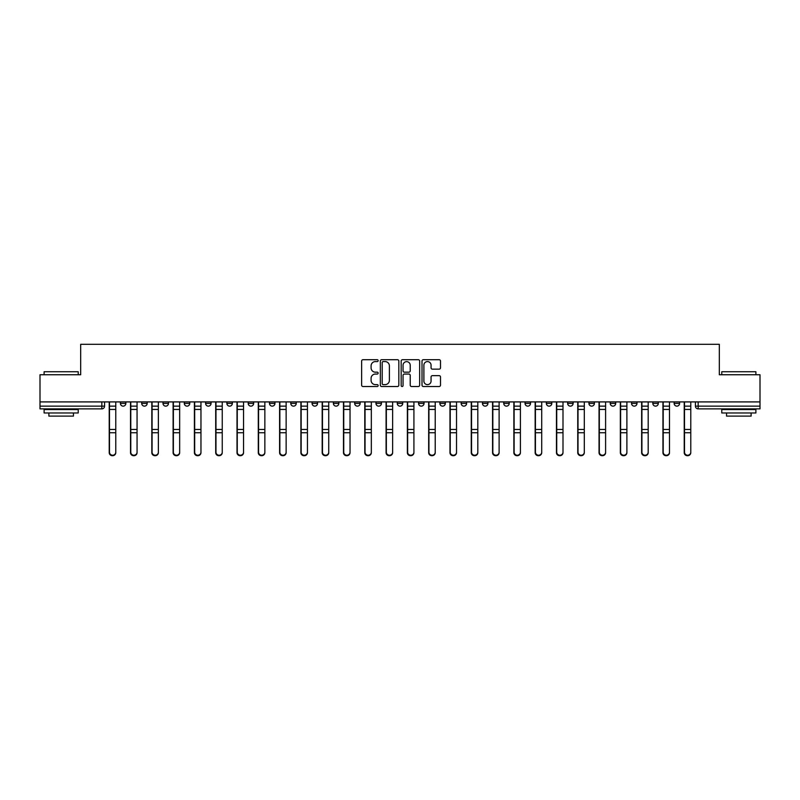 <?xml version="1.0" encoding="UTF-8"?>
<svg xmlns="http://www.w3.org/2000/svg" width="800" height="800" viewBox="0 0 800 800"><rect width="100%" height="100%" fill="white"/><g stroke="black" fill="none" stroke-linecap="round" stroke-linejoin="round"><path stroke-width="1.2" d="M378.16 360.65A0.94 0.94 0 0 0 377.22 359.71L362.98 359.71A1.34 1.34 0 0 0 361.64 361.05L361.64 385.17A1.34 1.34 0 0 0 362.98 386.51L377.22 386.51A0.94 0.94 0 0 0 378.16 385.57A0.94 0.94 0 0 0 377.22 384.63L375.38 384.63A4.29 4.29 0 0 1 371.09 380.34L371.09 378.33A4.29 4.29 0 0 1 375.38 374.05L377.22 374.05A0.94 0.94 0 0 0 378.16 373.11A0.94 0.94 0 0 0 377.22 372.17L375.38 372.17A4.29 4.29 0 0 1 371.09 367.88L371.09 365.87A4.29 4.29 0 0 1 375.38 361.58L377.22 361.58A0.94 0.94 0 0 0 378.16 360.65M674.13 401.91L674.13 403.41L679.59 403.41A2.73 2.73 0 0 1 676.86 406.14A2.73 2.73 0 0 1 674.13 403.41L674.13 401.91M546.35 401.91L546.35 403.41L551.81 403.41A2.73 2.73 0 0 1 549.08 406.14A2.73 2.73 0 0 1 546.35 403.41L546.35 401.91M525.05 401.91L525.05 403.41L530.51 403.41A2.73 2.73 0 0 1 527.78 406.14A2.73 2.73 0 0 1 525.05 403.41L525.05 401.91M503.75 401.91L503.75 403.41L509.22 403.41A2.73 2.73 0 0 1 506.48 406.14A2.73 2.73 0 0 1 503.75 403.41L503.75 401.91M461.16 401.91L461.16 403.41L466.62 403.41A2.73 2.73 0 0 1 463.89 406.14A2.73 2.73 0 0 1 461.16 403.41L461.16 401.91M418.57 403.41L418.57 401.91L418.57 403.41A2.73 2.73 0 0 0 421.3 406.14A2.73 2.73 0 0 1 418.57 403.41L424.03 403.41A2.73 2.73 0 0 1 421.3 406.14A2.73 2.73 0 0 0 424.03 403.41L424.03 401.91L424.03 403.41M397.27 403.41L397.27 401.91L397.27 403.41A2.73 2.73 0 0 0 400 406.14A2.73 2.73 0 0 1 397.27 403.41L402.73 403.41A2.73 2.73 0 0 1 400 406.14M375.97 403.41L375.97 401.91L375.97 403.41A2.73 2.73 0 0 0 378.7 406.14A2.73 2.73 0 0 1 375.97 403.41L381.43 403.41A2.73 2.73 0 0 1 378.7 406.14A2.73 2.73 0 0 0 381.43 403.41L381.43 401.91L381.43 403.41M354.68 401.91L354.68 403.41L360.14 403.41A2.73 2.73 0 0 1 357.41 406.14A2.73 2.73 0 0 1 354.68 403.41L354.68 401.91M333.38 401.91L333.38 403.41L338.84 403.41A2.73 2.73 0 0 1 336.11 406.14A2.73 2.73 0 0 1 333.38 403.41L333.38 401.91M312.08 401.91L312.08 403.41L317.54 403.41A2.73 2.73 0 0 1 314.81 406.14A2.73 2.73 0 0 1 312.08 403.41L312.08 401.91M290.78 403.41L290.78 401.91L290.78 403.41A2.73 2.73 0 0 0 293.52 406.14A2.73 2.73 0 0 1 290.78 403.41L296.25 403.41A2.73 2.73 0 0 1 293.52 406.14M248.19 403.41L248.19 401.91L248.19 403.41A2.73 2.73 0 0 0 250.92 406.14A2.73 2.73 0 0 1 248.19 403.41L253.65 403.41A2.73 2.73 0 0 1 250.92 406.14A2.73 2.73 0 0 0 253.65 403.41L253.65 401.91L253.65 403.41M226.89 403.41L226.89 401.91L226.89 403.41A2.73 2.73 0 0 0 229.62 406.14A2.73 2.73 0 0 1 226.89 403.41L232.35 403.41A2.73 2.73 0 0 1 229.62 406.14A2.73 2.73 0 0 0 232.35 403.41L232.35 401.91L232.35 403.41M205.6 403.41L205.6 401.91L205.6 403.41A2.73 2.73 0 0 0 208.33 406.14A2.73 2.73 0 0 1 205.6 403.41L211.06 403.41A2.73 2.73 0 0 1 208.33 406.14A2.73 2.73 0 0 0 211.06 403.41L211.06 401.91L211.06 403.41M184.3 403.41L184.3 401.91L184.3 403.41A2.73 2.73 0 0 0 187.03 406.14A2.73 2.73 0 0 1 184.3 403.41L189.76 403.41A2.73 2.73 0 0 1 187.03 406.14M163 403.41L163 401.91L163 403.41A2.73 2.73 0 0 0 165.73 406.14A2.73 2.73 0 0 1 163 403.41L168.46 403.41A2.73 2.73 0 0 1 165.73 406.14A2.73 2.73 0 0 0 168.46 403.41L168.46 401.91L168.46 403.41M141.71 403.41L141.71 401.91L141.71 403.41A2.73 2.73 0 0 0 144.44 406.14A2.73 2.73 0 0 1 141.71 403.41L147.17 403.41A2.73 2.73 0 0 1 144.44 406.14A2.73 2.73 0 0 0 147.17 403.41L147.17 401.91L147.17 403.41M439.16 369.15A1.34 1.34 0 0 0 440.5 367.81L440.5 361.05A1.34 1.34 0 0 0 439.16 359.71L423.35 359.71A1.34 1.34 0 0 0 422.01 361.05L422.01 385.17A1.34 1.34 0 0 0 423.35 386.51L439.16 386.51A1.34 1.34 0 0 0 440.5 385.17L440.5 376.99A1.34 1.34 0 0 0 439.16 375.65L432.4 375.65A1.34 1.34 0 0 0 431.06 376.99L431.06 381.05A3.58 3.58 0 0 1 427.47 384.63A3.58 3.58 0 0 1 423.89 381.05L423.89 365.17A3.58 3.58 0 0 1 427.47 361.58A3.58 3.58 0 0 1 431.06 365.17L431.06 367.81A1.34 1.34 0 0 0 432.4 369.15L439.16 369.15M40 401.91L40 374.75L80.68 374.75L80.68 344.3L719.32 344.3L719.32 374.75L760 374.75L760 401.91L40 401.91L40 406.14L104.57 406.14L104.57 401.91L104.57 406.14A2.73 2.73 0 0 1 101.84 408.88L40 408.88L40 406.14M398.83 361.05A1.34 1.34 0 0 0 397.49 359.71L381.68 359.71A1.34 1.34 0 0 0 380.34 361.05L380.34 385.17A1.34 1.34 0 0 0 381.68 386.51L397.49 386.51A1.34 1.34 0 0 0 398.83 385.17L398.83 361.05M402.51 359.71L418.32 359.71A1.34 1.34 0 0 1 419.66 361.05L419.66 385.17A1.34 1.34 0 0 1 418.32 386.51L411.56 386.51A1.34 1.34 0 0 1 410.22 385.17L410.22 375.39A1.34 1.34 0 0 0 408.88 374.05L404.39 374.05A1.34 1.34 0 0 0 403.05 375.39L403.05 385.57A0.94 0.94 0 0 1 402.11 386.51A0.94 0.94 0 0 1 401.17 385.57L401.17 361.05A1.34 1.34 0 0 1 402.51 359.71M695.43 401.91L695.43 406.14L760 406.14L760 408.88L698.16 408.88A2.73 2.73 0 0 1 695.43 406.14L695.43 401.91M760 401.91L760 406.14M679.59 401.91L679.59 403.41L679.59 401.91M658.29 401.91L658.29 403.41A2.73 2.73 0 0 1 655.56 406.14A2.73 2.73 0 0 1 652.83 403.41L658.29 403.41M652.83 401.91L652.83 403.41M637 401.91L637 403.41A2.73 2.73 0 0 1 634.27 406.14A2.73 2.73 0 0 1 631.54 403.41L637 403.41M631.54 401.91L631.54 403.41M615.7 401.91L615.7 403.41A2.73 2.73 0 0 1 612.97 406.14A2.73 2.73 0 0 1 610.24 403.41L615.7 403.41M610.24 401.91L610.24 403.41M594.4 401.91L594.4 403.41A2.73 2.73 0 0 1 591.67 406.14A2.73 2.73 0 0 1 588.94 403.41L594.4 403.41M588.94 401.91L588.94 403.41M573.11 401.91L573.11 403.41A2.73 2.73 0 0 1 570.38 406.14A2.73 2.73 0 0 1 567.65 403.41L573.11 403.41M567.65 401.91L567.65 403.41M551.81 401.91L551.81 403.41A2.73 2.73 0 0 1 549.08 406.14M530.51 401.91L530.51 403.41M509.22 403.41L509.22 401.91L509.22 403.41A2.73 2.73 0 0 1 506.48 406.14M487.92 401.91L487.92 403.41A2.73 2.73 0 0 1 485.19 406.14A2.73 2.73 0 0 1 482.46 403.41A2.73 2.73 0 0 0 485.19 406.14A2.73 2.73 0 0 0 487.92 403.41L482.46 403.41L482.46 401.91M466.62 403.41L466.62 401.91L466.62 403.41A2.73 2.73 0 0 1 463.89 406.14M445.32 401.91L445.32 403.41A2.73 2.73 0 0 1 442.59 406.14A2.73 2.73 0 0 1 439.86 403.41A2.73 2.73 0 0 0 442.59 406.14M439.86 401.91L439.86 403.41L445.32 403.41M402.73 401.91L402.73 403.41L402.73 401.91M360.14 403.41L360.14 401.91L360.14 403.41A2.73 2.73 0 0 1 357.41 406.14M338.84 403.41L338.84 401.91L338.84 403.41A2.73 2.73 0 0 1 336.11 406.14M317.54 403.41L317.54 401.91L317.54 403.41A2.73 2.73 0 0 1 314.81 406.14M296.25 401.91L296.25 403.41L296.25 401.91M274.95 403.41L274.95 401.91L274.95 403.41A2.73 2.73 0 0 1 272.22 406.14A2.73 2.73 0 0 1 269.49 403.41L274.95 403.41A2.73 2.73 0 0 1 272.22 406.14M269.49 401.91L269.49 403.41M189.76 401.91L189.76 403.41L189.76 401.91M125.87 403.41L125.87 401.91L125.87 403.41A2.73 2.73 0 0 1 123.14 406.14A2.73 2.73 0 0 1 120.41 403.41L125.87 403.41A2.73 2.73 0 0 1 123.14 406.14M120.41 401.91L120.41 403.41M101.84 401.91L101.84 408.88A2.73 2.73 0 0 0 104.57 406.14M383.15 361.58A0.94 0.94 0 0 0 382.21 362.52L382.21 383.69A0.94 0.94 0 0 0 383.15 384.63L385.09 384.63A4.29 4.29 0 0 0 389.38 380.34L389.38 365.87A4.29 4.29 0 0 0 385.09 361.58L383.15 361.58M410.22 365.23A3.58 3.58 0 0 0 406.63 361.65A3.58 3.58 0 0 0 403.05 365.23L403.05 370.83A1.34 1.34 0 0 0 404.39 372.17L408.88 372.17A1.34 1.34 0 0 0 410.22 370.83L410.22 365.23M109.22 401.91L109.22 452.68A3.14 3.03 180 0 0 112.49 455.7M115.77 452.2L115.77 452.68A3.14 3.03 180 0 1 112.63 455.7A3.14 3.03 180 0 1 109.49 452.68L109.49 452.2A3.14 3.03 0 0 0 112.63 455.23A3.14 3.03 0 0 0 115.77 452.2L115.77 432.75L109.49 432.75L109.49 452.2M109.49 401.91L109.49 432.75M115.77 401.91L115.77 432.75M130.51 401.91L130.51 452.68A3.14 3.03 180 0 0 133.79 455.7M151.81 401.91L151.81 452.68A3.14 3.03 180 0 0 155.09 455.7M173.11 401.91L173.11 452.68A3.14 3.03 180 0 0 176.38 455.7M137.06 452.2L137.06 452.68A3.14 3.03 180 0 1 133.92 455.7A3.14 3.03 180 0 1 130.78 452.68L130.78 452.2A3.14 3.03 0 0 0 133.92 455.23A3.14 3.03 0 0 0 137.06 452.2L137.06 432.75L130.78 432.75L130.78 452.2M130.78 401.91L130.78 432.75M137.06 401.91L137.06 432.75M158.36 452.2L158.36 452.68A3.14 3.03 180 0 1 155.22 455.7A3.14 3.03 180 0 1 152.08 452.68L152.08 452.2A3.14 3.03 0 0 0 155.22 455.23A3.14 3.03 0 0 0 158.36 452.2L158.36 432.75L152.08 432.75L152.08 452.2M152.08 401.91L152.08 432.75M158.36 401.91L158.36 432.75M179.66 452.2L179.66 452.68A3.14 3.03 180 0 1 176.52 455.7A3.14 3.03 180 0 1 173.38 452.68L173.38 452.2A3.14 3.03 0 0 0 176.52 455.23A3.14 3.03 0 0 0 179.66 452.2L179.66 432.75L173.38 432.75L173.38 452.2M173.38 401.91L173.38 432.75M179.66 401.91L179.66 432.75M44.1 371.74L78.23 371.74L44.1 371.74L44.1 374.75M78.23 412.97L44.1 412.97L44.1 409.56L78.23 409.56L78.23 412.97M73.45 412.97L73.45 416.11L48.87 416.11L48.87 412.97M721.77 371.74L755.9 371.74L721.77 371.74L721.77 374.75M755.9 412.97L721.77 412.97L721.77 409.56L755.9 409.56L755.9 412.97M751.13 412.97L751.13 416.11L726.55 416.11L726.55 412.97M194.4 401.91L194.4 452.68A3.14 3.03 180 0 0 197.68 455.7M215.7 401.91L215.7 452.68A3.14 3.03 180 0 0 218.98 455.7M200.96 452.2L200.96 452.68A3.14 3.03 180 0 1 197.82 455.7A3.14 3.03 180 0 1 194.68 452.68L194.68 452.2A3.14 3.03 0 0 0 197.82 455.23A3.14 3.03 0 0 0 200.96 452.2L200.96 432.75L194.68 432.75L194.68 452.2M194.68 401.91L194.68 432.75M200.96 401.91L200.96 432.75M222.25 452.2L222.25 452.68A3.14 3.03 180 0 1 219.11 455.7A3.14 3.03 180 0 1 215.97 452.68L215.97 452.2A3.14 3.03 0 0 0 219.11 455.23A3.14 3.03 0 0 0 222.25 452.2L222.25 432.75L215.97 432.75L215.97 452.2M215.97 401.91L215.97 432.75M222.25 401.91L222.25 432.75M237 401.91L237 452.68A3.14 3.03 180 0 0 240.27 455.7M258.29 401.91L258.29 452.68A3.14 3.03 180 0 0 261.57 455.7M279.59 401.91L279.59 452.68A3.14 3.03 180 0 0 282.87 455.7M300.89 401.91L300.89 452.68A3.14 3.03 180 0 0 304.16 455.7M322.18 401.91L322.18 452.68A3.14 3.03 180 0 0 325.46 455.7M343.48 401.91L343.48 452.68A3.14 3.03 180 0 0 346.76 455.7M364.78 401.91L364.78 452.68A3.14 3.03 180 0 0 368.05 455.7M386.08 401.91L386.08 452.68A3.14 3.03 180 0 0 389.35 455.7M243.55 452.2L243.55 452.68A3.14 3.03 180 0 1 240.41 455.7A3.14 3.03 180 0 1 237.27 452.68L237.27 452.2A3.14 3.03 0 0 0 240.41 455.23A3.14 3.03 0 0 0 243.55 452.2L243.55 432.75L237.27 432.75L237.27 452.2M237.27 401.91L237.27 432.75M243.55 401.91L243.55 432.75M264.85 452.2L264.85 452.68A3.14 3.03 180 0 1 261.71 455.7A3.14 3.03 180 0 1 258.57 452.68L258.57 452.2A3.14 3.03 0 0 0 261.71 455.23A3.14 3.03 0 0 0 264.85 452.2L264.85 432.75L258.57 432.75L258.57 452.2M258.57 401.91L258.57 432.75M264.85 401.91L264.85 432.75M286.14 452.2L286.14 452.68A3.14 3.03 180 0 1 283 455.7A3.14 3.03 180 0 1 279.86 452.68L279.86 452.2A3.14 3.03 0 0 0 283 455.23A3.14 3.03 0 0 0 286.14 452.2L286.14 432.75L279.86 432.75L279.86 452.2M279.86 401.91L279.86 432.75M286.14 401.91L286.14 432.75M307.44 452.2L307.44 452.68A3.14 3.03 180 0 1 304.3 455.7A3.14 3.03 180 0 1 301.16 452.68L301.16 452.2A3.14 3.03 0 0 0 304.3 455.23A3.14 3.03 0 0 0 307.44 452.2L307.44 432.75L301.16 432.75L301.16 452.2M301.16 401.91L301.16 432.75M307.44 401.91L307.44 432.75M328.74 452.2L328.74 452.68A3.14 3.03 180 0 1 325.6 455.7A3.14 3.03 180 0 1 322.46 452.68L322.46 452.2A3.14 3.03 0 0 0 325.6 455.23A3.14 3.03 0 0 0 328.74 452.2L328.74 432.75L322.46 432.75L322.46 452.2M322.46 401.91L322.46 432.75M328.74 401.91L328.74 432.75M350.03 452.2L350.03 452.68A3.14 3.03 180 0 1 346.89 455.7A3.14 3.03 180 0 1 343.75 452.68L343.75 452.2A3.14 3.03 0 0 0 346.89 455.23A3.14 3.03 0 0 0 350.03 452.2L350.03 432.75L343.75 432.75L343.75 452.2M343.75 401.91L343.75 432.75M350.03 401.91L350.03 432.75M371.33 452.2L371.33 452.68A3.14 3.03 180 0 1 368.19 455.7A3.14 3.03 180 0 1 365.05 452.68L365.05 452.2A3.14 3.03 0 0 0 368.19 455.23A3.14 3.03 0 0 0 371.33 452.2L371.33 432.75L365.05 432.75L365.05 452.2M365.05 401.91L365.05 432.75M371.33 401.91L371.33 432.75M392.63 452.2L392.63 452.68A3.14 3.03 180 0 1 389.49 455.7A3.14 3.03 180 0 1 386.35 452.68L386.35 452.2A3.14 3.03 0 0 0 389.49 455.23A3.14 3.03 0 0 0 392.63 452.2L392.63 432.75L386.35 432.75L386.35 452.2M386.35 401.91L386.35 432.75M392.63 401.91L392.63 432.75M407.37 401.91L407.37 452.68A3.14 3.03 180 0 0 410.65 455.7M428.67 401.91L428.67 452.68A3.14 3.03 180 0 0 431.95 455.7M449.97 401.91L449.97 452.68A3.14 3.03 180 0 0 453.24 455.7M471.26 401.91L471.26 452.68A3.14 3.03 180 0 0 474.54 455.7M492.56 401.91L492.56 452.68A3.14 3.03 180 0 0 495.84 455.7M513.86 401.91L513.86 452.68A3.14 3.03 180 0 0 517.13 455.7M413.92 452.2L413.92 452.68A3.14 3.03 180 0 1 410.78 455.7A3.14 3.03 180 0 1 407.65 452.68L407.65 452.2A3.14 3.03 0 0 0 410.78 455.23A3.14 3.03 0 0 0 413.92 452.2L413.92 432.75L407.65 432.75L407.65 452.2M407.65 401.91L407.65 432.75M413.92 401.91L413.92 432.75M435.22 452.2L435.22 452.68A3.14 3.03 180 0 1 432.08 455.7A3.14 3.03 180 0 1 428.94 452.68L428.94 452.2A3.14 3.03 0 0 0 432.08 455.23A3.14 3.03 0 0 0 435.22 452.2L435.22 432.75L428.94 432.75L428.94 452.2M428.94 401.91L428.94 432.75M435.22 401.91L435.22 432.75M456.52 452.2L456.52 452.68A3.14 3.03 180 0 1 453.38 455.7A3.14 3.03 180 0 1 450.24 452.68L450.24 452.2A3.14 3.03 0 0 0 453.38 455.23A3.14 3.03 0 0 0 456.52 452.2L456.52 432.75L450.24 432.75L450.24 452.2M450.24 401.91L450.24 432.75M456.52 401.91L456.52 432.75M477.82 452.2L477.82 452.68A3.14 3.03 180 0 1 474.68 455.7A3.14 3.03 180 0 1 471.54 452.68L471.54 452.2A3.14 3.03 0 0 0 474.68 455.23A3.14 3.03 0 0 0 477.82 452.2L477.82 432.75L471.54 432.75L471.54 452.2M471.54 401.91L471.54 432.75M477.82 401.91L477.82 432.75M499.11 452.2L499.11 452.68A3.14 3.03 180 0 1 495.97 455.7A3.14 3.03 180 0 1 492.83 452.68L492.83 452.2A3.14 3.03 0 0 0 495.97 455.23A3.14 3.03 0 0 0 499.11 452.2L499.11 432.75L492.83 432.75L492.83 452.2M492.83 401.91L492.83 432.75M499.11 401.91L499.11 432.75M520.41 452.2L520.41 452.68A3.14 3.03 180 0 1 517.27 455.7A3.14 3.03 180 0 1 514.13 452.68L514.13 452.2A3.14 3.03 0 0 0 517.27 455.23A3.14 3.03 0 0 0 520.41 452.2L520.41 432.75L514.13 432.75L514.13 452.2M514.13 401.91L514.13 432.75M520.41 401.91L520.41 432.75M535.15 401.91L535.15 452.68A3.14 3.03 180 0 0 538.43 455.7M541.71 452.2L541.71 452.68A3.14 3.03 180 0 1 538.57 455.7A3.14 3.03 180 0 1 535.43 452.68L535.43 452.2A3.14 3.03 0 0 0 538.57 455.23A3.14 3.03 0 0 0 541.71 452.2L541.71 432.75L535.43 432.75L535.43 452.2M535.43 401.91L535.43 432.75M541.71 401.91L541.71 432.75M556.45 401.91L556.45 452.68A3.14 3.03 180 0 0 559.73 455.7M563 452.2L563 452.68A3.14 3.03 180 0 1 559.86 455.7A3.14 3.03 180 0 1 556.72 452.68L556.72 452.2A3.14 3.03 0 0 0 559.86 455.23A3.14 3.03 0 0 0 563 452.2L563 432.75L556.72 432.75L556.72 452.2M556.72 401.91L556.72 432.75M563 401.91L563 432.75M577.75 401.91L577.75 452.68A3.14 3.03 180 0 0 581.02 455.7M584.3 452.2L584.3 452.68A3.14 3.03 180 0 1 581.16 455.7A3.14 3.03 180 0 1 578.02 452.68L578.02 452.2A3.14 3.03 0 0 0 581.16 455.23A3.14 3.03 0 0 0 584.3 452.2L584.3 432.75L578.02 432.75L578.02 452.2M578.02 401.91L578.02 432.75M584.3 401.91L584.3 432.75M599.04 401.91L599.04 452.68A3.14 3.03 180 0 0 602.32 455.7M605.6 452.2L605.6 452.68A3.14 3.03 180 0 1 602.46 455.7A3.14 3.03 180 0 1 599.32 452.68L599.32 452.2A3.14 3.03 0 0 0 602.46 455.23A3.14 3.03 0 0 0 605.6 452.2L605.6 432.75L599.32 432.75L599.32 452.2M599.32 401.91L599.32 432.75M605.6 401.91L605.6 432.75M620.34 401.91L620.34 452.68A3.14 3.03 180 0 0 623.62 455.7M626.89 452.2L626.89 452.68A3.14 3.03 180 0 1 623.75 455.7A3.14 3.03 180 0 1 620.61 452.68L620.61 452.2A3.14 3.03 0 0 0 623.75 455.23A3.14 3.03 0 0 0 626.89 452.2L626.89 432.75L620.61 432.75L620.61 452.2M620.61 401.91L620.61 432.75M626.89 401.91L626.89 432.75M641.64 401.91L641.64 452.68A3.14 3.03 180 0 0 644.91 455.7M648.19 452.2L648.19 452.68A3.14 3.03 180 0 1 645.05 455.7A3.14 3.03 180 0 1 641.91 452.68L641.91 452.2A3.14 3.03 0 0 0 645.05 455.23A3.14 3.03 0 0 0 648.19 452.2L648.19 432.75L641.91 432.75L641.91 452.2M641.91 401.91L641.91 432.75M648.19 401.91L648.19 432.75M662.94 401.91L662.94 452.68A3.14 3.03 180 0 0 666.21 455.7M669.49 452.2L669.49 452.68A3.14 3.03 180 0 1 666.35 455.7A3.14 3.03 180 0 1 663.21 452.68L663.21 452.2A3.14 3.03 0 0 0 666.35 455.23A3.14 3.03 0 0 0 669.49 452.2L669.49 432.75L663.21 432.75L663.21 452.2M663.21 401.91L663.21 432.75M669.49 401.91L669.49 432.75M684.23 401.91L684.23 452.68A3.14 3.03 180 0 0 687.51 455.7M690.78 452.2L690.78 452.68A3.14 3.03 180 0 1 687.65 455.7A3.14 3.03 180 0 1 684.51 452.68L684.51 452.2A3.14 3.03 0 0 0 687.65 455.23A3.14 3.03 0 0 0 690.78 452.2L690.78 432.75L684.51 432.75L684.51 452.2M684.51 401.91L684.51 432.75M690.78 401.91L690.78 432.75M698.16 401.91L698.16 408.88M109.22 406.14L115.77 406.14M115.77 429.46L109.49 429.46M115.77 409.44L109.49 409.44M130.51 406.14L137.06 406.14M151.81 406.14L158.36 406.14M173.11 406.14L179.66 406.14M137.06 429.46L130.78 429.46M137.06 409.44L130.78 409.44M158.36 429.46L152.08 429.46M158.36 409.44L152.08 409.44M179.66 429.46L173.38 429.46M179.66 409.44L173.38 409.44M194.4 406.14L200.96 406.14M215.7 406.14L222.25 406.14M200.96 429.46L194.68 429.46M200.96 409.44L194.68 409.44M222.25 429.46L215.97 429.46M222.25 409.44L215.97 409.44M237 406.14L243.55 406.14M258.29 406.14L264.85 406.14M279.59 406.14L286.14 406.14M300.89 406.14L307.44 406.14M322.18 406.14L328.74 406.14M343.48 406.14L350.03 406.14M364.78 406.14L371.33 406.14M386.08 406.14L392.63 406.14M243.55 429.46L237.27 429.46M243.55 409.44L237.27 409.44M264.85 429.46L258.57 429.46M264.85 409.44L258.57 409.44M286.14 429.46L279.86 429.46M286.14 409.44L279.86 409.44M307.44 429.46L301.16 429.46M307.44 409.44L301.16 409.44M328.74 429.46L322.46 429.46M328.74 409.44L322.46 409.44M350.03 429.46L343.75 429.46M350.03 409.44L343.75 409.44M371.33 429.46L365.05 429.46M371.33 409.44L365.05 409.44M392.63 429.46L386.35 429.46M392.63 409.44L386.35 409.44M407.37 406.14L413.92 406.14M428.67 406.14L435.22 406.14M449.97 406.14L456.52 406.14M471.26 406.14L477.82 406.14M492.56 406.14L499.11 406.14M513.86 406.14L520.41 406.14M413.92 429.46L407.65 429.46M413.92 409.44L407.65 409.44M435.22 429.46L428.94 429.46M435.22 409.44L428.94 409.44M456.52 429.46L450.24 429.46M456.52 409.44L450.24 409.44M477.82 429.46L471.54 429.46M477.82 409.44L471.54 409.44M499.11 429.46L492.83 429.46M499.11 409.44L492.83 409.44M520.41 429.46L514.13 429.46M520.41 409.44L514.13 409.44M535.15 406.14L541.71 406.14M541.71 429.46L535.43 429.46M541.71 409.44L535.43 409.44M556.45 406.14L563 406.14M563 429.46L556.72 429.46M563 409.44L556.72 409.44M577.75 406.14L584.3 406.14M584.3 429.46L578.02 429.46M584.3 409.44L578.02 409.44M599.04 406.14L605.6 406.14M605.6 429.46L599.32 429.46M605.6 409.44L599.32 409.44M620.34 406.14L626.89 406.14M626.89 429.46L620.61 429.46M626.89 409.44L620.61 409.44M641.64 406.14L648.19 406.14M648.19 429.46L641.91 429.46M648.19 409.44L641.91 409.44M662.94 406.14L669.49 406.14M669.49 429.46L663.21 429.46M669.49 409.44L663.21 409.44M684.23 406.14L690.78 406.14M690.78 429.46L684.51 429.46M690.78 409.44L684.51 409.44M78.23 374.75L78.23 371.74M70.44 409.56L70.44 408.88M51.88 409.56L51.88 408.88M755.9 374.75L755.9 371.74M748.12 409.56L748.12 408.88M729.56 409.56L729.56 408.88"/></g></svg>
